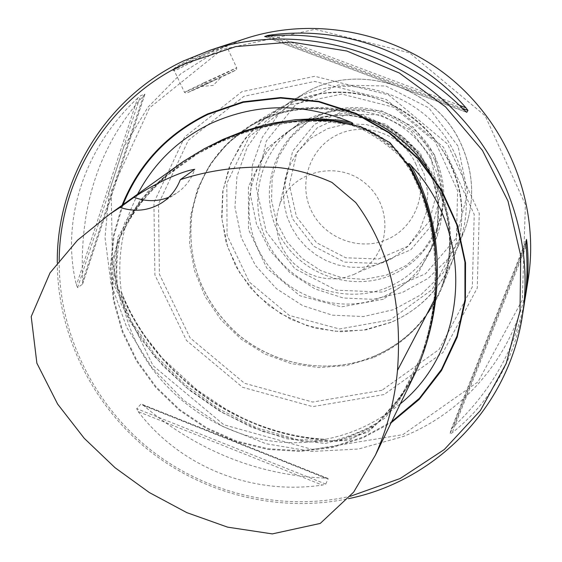 <?xml version="1.0" encoding="UTF-8"?>
<svg xmlns="http://www.w3.org/2000/svg" width="562" height="562" viewBox="0 0 562 562"><rect width="100%" height="100%" fill="white"/><g stroke="black" fill="none" stroke-linecap="round" stroke-linejoin="round"><path stroke-width="0.42" stroke-dasharray="2.81 2.11" d="M174.473 167.806L147.651 191.768L125.108 221.857L112.189 261.126L121.209 304.232L139.931 337.741L163.128 366.059L189.654 390.309L219.047 410.696L251.158 427.064L286.198 438.669L325.131 443.488L367.878 432.361L397.025 404.155L415.69 372.149M168.776 197.297L176.342 193.328C185.088 187.504 191.213 179.503 194.719 169.331M137.606 194.192L129.892 211.565L126.141 222.84L124.933 228.13L125.27 226.837L124.076 228.46L120.345 235.829C112.702 252.605 111.754 269.268 117.514 285.819C118.294 288.573 121.666 296.799 121.378 291.931L121.54 294.151C133.882 387.113 231.677 457.967 323.48 439.856L325.567 439.259C320.74 440.446 329.522 440.994 332.367 440.833C349.873 440.854 365.419 434.496 378.992 421.753C382.743 418.247 384.914 415.845 385.511 414.552L387.506 413.66L400.313 403.825M423.235 353.259C415.276 375.978 403.361 396.112 387.506 413.66M323.48 439.856C236.862 433.983 154.62 374.517 121.54 294.151M125.495 225.13C143.921 192.689 170.033 167.307 203.851 148.979M407.555 163.619L403.418 158.062C391.96 143.008 377.348 132.541 359.582 126.661L351.32 123.984C373.098 133.791 392.178 147.441 408.574 164.933M171.445 170.202L140.268 200.241L117.901 236.911L113.58 279.426L129.281 320.586L154.719 356.715L186.422 387.597L222.756 412.81L262.784 431.56L305.609 442.189L349.297 440.425L385.511 417.728L410.499 382.511L426.769 341.928L435.072 298.331L436.267 271.06L434.44 243.585L429.396 216.3L420.812 189.703L408.103 164.561L390.098 142.896L365.918 128.522L338.703 121.701L310.877 120.064L283.346 122.347L256.525 127.967L230.729 136.545L206.254 147.785L183.36 161.54M402.87 434.658L478.016 381.844L522.33 299.939L525.4 204.645L485.189 115.828L409.635 52.849L315.099 29.322L222.039 49.526L149.555 107.862L111.178 191.277L112.857 282.918L153.047 365.679L223.824 424.753L312.423 449.474L402.87 434.658M245.601 38.546L220.95 48.444L180.823 73.734L147.925 107.251L123.745 147.132L109.281 191.298L105.024 237.536L110.995 283.627L126.759 327.442L151.494 367L183.999 400.523L222.798 426.516L266.128 443.769L312.05 451.434L358.465 449.031L403.179 436.526C467.647 410.92 517.237 350.337 528.21 279.181M137.627 98.181C83.478 148.473 60.654 221.625 76.446 285.159L77.633 287.66L82.502 284.189L82.754 280.712C78.891 207.139 99.088 145.565 143.345 95.99L144.877 94.1L140.479 95.772L137.627 98.181L76.446 285.159M138.182 411.595C180.339 466.762 251.453 495.558 322.3 485.09L325.707 484.086L328.194 478.726L325.56 478.15C258.211 475.276 197.585 451.103 143.675 405.631L140.992 404.085L136.728 408.672L138.182 411.595L322.3 485.09M524.803 300.291C515.431 348.37 491.743 390.435 453.738 426.488L451.258 429.115L449.923 434.138L452.059 432.909C490.394 402.589 514.392 360.059 524.058 305.328M220.578 46.772C212.668 49.273 203.198 53.032 192.169 58.055C179.433 64.623 172.934 68.669 172.66 70.201C175.681 69.224 186.753 63.646 205.861 53.481C215.977 48.838 222.742 45.993 226.156 44.946M57.282 262.749C57.598 334.039 91.803 403.86 147.441 449.249C203.339 494.3 278.703 513.296 348.454 498.677M59.193 260.304C58.49 331.917 92.47 402.476 148.389 448.076C204.568 493.345 280.6 511.954 350.456 496.239M122.073 205.306L113.271 236.265L110.377 268.369L113.419 300.551L122.221 331.77L136.461 361.022L155.639 387.401L179.138 410.077L206.205 428.335L235.991 441.584L267.554 449.382L299.89 451.434L331.959 447.626L362.708 438.009L391.089 422.835M192.949 59.038L205.72 53.467L226.514 46.042L214.93 50.587L199.145 58.048L180.486 67.981C181.891 67.384 172.555 71.803 174.143 70.643L174.164 70.489C172.098 71.894 178.758 66.499 181.357 65.22L192.949 59.038L192.169 58.055M213.855 80.542L200.866 86.513L213.855 80.549M384.043 394.559L312.697 406.635L242.545 387.281L186.507 340.509L154.887 274.944L153.939 202.573L184.61 137.1L241.843 91.697L314.804 76.291L388.623 94.908L447.612 144.09L479.246 213.398L477.264 288.025L442.919 352.571L384.043 394.559M373.765 356.385L363.066 360.312C320.579 373.646 271.945 363.305 237.621 334.193C202.053 301.71 186.795 261.815 191.832 214.508C198.21 176.117 218.028 146.45 251.277 125.516C297.129 98.013 360.741 103.549 403.165 139.769C445.687 175.878 461.29 237.796 441.451 287.442C427.991 319.637 405.427 342.623 373.765 356.385M374.229 356.357L363.502 360.298C320.888 373.667 272.113 363.298 237.698 334.102C202.032 301.534 186.732 261.527 191.782 214.087C198.189 175.513 218.112 145.727 251.551 124.729C297.523 97.24 361.226 102.832 403.72 139.116C446.319 175.281 461.985 237.283 442.182 287.049C428.694 319.42 406.045 342.525 374.229 356.357M390.808 322.462L366.262 329.824L340.656 331.756L315.156 328.222L290.905 319.413L268.98 305.735L250.35 287.821L235.843 266.458L226.128 242.594L221.667 217.283L222.7 191.656L229.233 166.886L241.028 144.132L257.593 124.483L278.197 108.902C290.442 101.659 303.663 96.769 317.846 94.226C389.564 79.242 465.083 143.542 461.725 216.735C461.479 231.151 458.754 244.976 453.555 258.218C441.1 288.144 420.186 309.564 390.808 322.462M388.23 287.105C408.722 278.057 423.952 263.416 433.913 243.198C451.37 206.851 441.107 159.503 409.312 132.555C377.636 105.459 329.262 102.874 296.153 125.902C257.86 152.126 246.556 206.879 269.957 246.858C292.928 287.091 346.009 305.391 388.23 287.105M435.922 159.039C415.227 110.243 347.878 91.775 306.641 122.818L290.287 137.971L278.555 156.84L272.17 178.119L271.523 200.353L276.602 222.074L287.042 241.864L302.131 258.422L320.888 270.687L342.089 277.832L364.345 279.384L386.192 275.197L406.178 265.51L422.933 250.912L435.29 232.359C446.397 208.34 446.607 183.9 435.922 159.039M434.897 160.634C445.659 185.664 445.448 210.265 434.271 234.438C424.886 253.033 410.724 266.529 391.784 274.916C352.29 292.092 302.616 275.155 280.965 237.614C258.92 200.297 269.177 149.035 304.745 124.153C346.248 92.906 414.061 111.508 434.897 160.634M415.592 163.549C428.848 191.909 415.241 227.47 387.19 239.412C359.322 251.776 323.902 238.077 311.06 210.188C297.811 182.488 310.357 146.907 338.422 134.304C366.284 121.287 402.757 134.999 415.592 163.549M455.775 155.786C429.228 93.369 345.258 66.85 289.606 102.129L265.229 121.666L247.28 147.019L236.981 176.264L234.979 207.23L241.309 237.677L255.464 265.468L276.399 288.65L302.623 305.616L332.311 315.163L363.382 316.561L393.625 309.648L420.854 294.818L443.032 273.055L458.43 245.875C469.713 215.913 468.827 185.889 455.775 155.786M353.814 274.523L359.181 271.832C390.168 254.719 394.067 207.153 365.757 183.704C338.092 159.489 291.755 170.918 279.806 204.245L277.319 213.019L276.363 222.109L276.968 231.263L279.096 240.22L282.693 248.727L287.653 256.546L293.828 263.459L301.063 269.275L309.135 273.827L317.832 276.989L326.901 278.668L336.097 278.815L345.152 277.424L353.814 274.523M385.63 261.681L392.754 258.106L407.984 246.311L419.435 230.764L426.242 212.584L427.851 193.103L424.106 173.749L415.262 155.997L401.971 141.174L385.216 130.412L366.276 124.511L346.578 123.9L327.604 128.6L310.744 138.217L297.221 152L287.997 168.909L284.709 180.55L283.438 192.59L284.217 204.694L287.013 216.532L291.748 227.758L298.274 238.07L306.416 247.182L315.935 254.846L326.585 260.838L338.05 264.997L350.028 267.196L362.174 267.379L374.159 265.524L385.63 261.681M385.075 414.911C400.889 398.001 412.859 378.458 421.008 356.28C428.279 336.975 432.937 316.827 434.988 295.83L436.161 275.218L435.599 254.46M121.378 291.931C153.651 373.681 237.909 434.588 325.567 439.259M301.394 120.373C264.547 123.605 230.673 134.318 199.763 152.513C167.272 170.96 142.362 196.075 125.045 227.856M434.988 295.83L434.131 297.944L435.332 271.952L433.78 245.791L429.305 219.77L421.662 194.312L410.408 170.082L394.693 148.466L373.294 132.66L348.047 124.23L321.668 121.097L295.282 121.856L269.395 125.839L244.308 132.674L220.29 142.053L197.578 153.798L163.971 177.725L136.102 207.406L117.029 243.023L115.737 283.192L131.417 321.597L155.548 355.584L185.312 384.9L219.285 409.171L256.644 427.773L296.624 439.414L337.888 441.289L374.952 425.799L401.668 395.367L420.081 358.718C427.394 339.315 432.073 319.054 434.131 297.944L435.072 298.331M464.345 110.187L267.322 36.326M466.558 112.252L264.695 36.565M462.568 108.417L269.641 36.101M459.358 105.305L273.792 35.771M77.633 287.66L140.479 95.772M82.502 284.189L144.877 94.1M82.754 280.712L143.345 95.99M325.707 484.086L136.728 408.672M328.194 478.726L140.992 404.085M325.56 478.15L143.675 405.631M526.144 246.297L452.059 432.909M525.899 242.629L449.923 434.138M526.489 239.44L451.244 429.164M525.99 244.421L453.738 426.488M123.036 204.61L114.079 235.555L111.058 267.674L113.995 299.883L122.727 331.144L136.931 360.453L156.103 386.867L179.622 409.565L206.725 427.815L236.546 441.037L268.151 448.771L300.515 450.731L332.599 446.797L363.319 437.032L391.644 421.69M332.367 440.833C348.904 436.857 364.45 430.499 378.992 421.753M403.418 158.062C390.365 145.382 375.746 134.915 359.582 126.661M120.345 235.829C116.896 252.31 115.955 268.973 117.514 285.819M204.097 82.663L184.477 92.252C181.041 94.388 235.703 68.733 236.7 67.742L204.097 82.663M205.249 84.103L235.921 70.011L196.595 88.789L188.79 92.049L205.249 84.103M381.935 390.295L312.662 402.055L244.519 383.277L190.082 337.846L159.39 274.158L158.505 203.88L188.326 140.338L243.901 96.32L314.699 81.42L386.298 99.502L443.516 147.209L474.216 214.424L472.34 286.824L439.055 349.487L381.935 390.295M373.112 357.713L346.543 365.574L318.823 367.562L291.214 363.649L264.948 354.039L241.182 339.202L220.95 319.792L205.172 296.666L194.55 270.849L189.591 243.465L190.574 215.738L197.508 188.937L210.153 164.308L227.982 143.022L250.231 126.134C296.216 98.554 360.031 104.11 402.582 140.451C445.244 176.672 460.903 238.78 441.001 288.573C427.506 320.867 404.872 343.916 373.112 357.713M390.843 322.314L363.375 330.175L334.748 331.264L306.599 325.581L280.473 313.484L257.817 295.668L239.89 273.125L227.694 247.097L221.941 219.011L223.016 190.434L230.926 162.994L245.306 138.287L265.39 117.788L290.076 102.776L317.93 94.219C389.607 79.249 465.076 143.507 461.718 216.651C461.402 262.651 432.213 305.25 390.843 322.314M390.393 319.904L339.504 328.988L289.353 315.458L249.352 282.082L227.034 235.155L226.816 183.458L249.128 136.91L290.069 104.848L341.773 94.086L393.772 107.244L435.255 141.828L457.573 190.637L456.316 243.479L432.15 289.563L390.393 319.904M383.34 299.272L341.359 306.88L299.904 295.76L266.852 268.186L248.467 229.394L248.404 186.717L266.922 148.389L300.719 122.087L343.263 113.341L385.968 124.202L420.025 152.604L438.409 192.675L437.468 236.131L417.692 274.137L383.34 299.272M382.933 296.834C339.61 315.549 285.138 296.722 261.534 255.436C237.48 214.403 249.001 158.231 288.292 131.325C322.244 107.707 371.932 110.377 404.478 138.224C437.159 165.916 447.717 214.543 429.811 251.832C419.589 272.57 403.959 287.568 382.933 296.834M458.065 146.204L428.813 107.897L385.876 86.021L338.183 85.024L295.514 104.82L266.304 141.069L256.005 186.338L266.255 231.748L294.846 268.678L336.301 290.182L382.799 292.107L425.469 273.82L455.866 238.541L467.654 192.97L458.065 146.204M461.62 145.375C436.309 85.761 356.16 60.485 302.89 94.24L279.546 112.934L262.328 137.205L252.422 165.186L250.448 194.817L256.462 223.957L269.957 250.547L289.957 272.725L315.036 288.931L343.438 298.022L373.161 299.307L402.104 292.633L428.153 278.394L449.361 257.529L464.1 231.502C474.897 202.833 474.068 174.129 461.62 145.375M430.745 156.784L410.344 130.117L380.453 114.852L347.19 114.058L317.312 127.764L296.729 153.047L289.36 184.779L296.455 216.707L316.539 242.7L345.707 257.782L378.388 259.033L408.265 246.065L429.424 221.259L437.524 189.38L430.745 156.784M434.686 155.14L413.056 126.857L381.352 110.672L346.087 109.85L314.425 124.399L292.633 151.206L284.85 184.821L292.38 218.639L313.652 246.156L344.541 262.138L379.153 263.473L410.808 249.76L433.253 223.486L441.858 189.703L434.686 155.14M161.982 202.699L176.342 193.328M384.914 415.065C401.106 397.629 413.14 378.036 421.008 356.28L420.081 358.718C427.394 339.3 432.073 319.054 434.124 297.972L435.332 272.38L433.857 246.585L429.558 220.915L422.202 195.794L411.349 171.796L396.013 149.913L374.552 133.313L348.911 124.42L321.605 121.104L293.905 121.996L266.781 126.415L242.341 133.335L219.356 142.481L199.763 152.513C181.175 163.331 164.49 176.637 149.703 192.45C132.962 211.846 130.405 217.761 124.933 228.13M121.259 291.362L125.122 301.604L129.745 311.538L135.477 321.984L141.961 332.261L162.488 358.289L196.819 389.754L226.205 409.333L243.416 418.374L261.274 426.038L279.707 432.178L292.008 435.276L303.304 437.384L314.699 438.739L326.15 439.203M264.632 36.558L466.657 112.316M82.691 283.796L144.912 94.191M327.751 478.367L141.743 404.204M526.489 239.426L451.258 429.115M227.09 44.63L226.514 46.042L236.7 67.742L236.532 69.477C235.099 70.433 239.293 68.416 229.556 73.243L186.338 93.278L184.477 92.252L174.164 70.489M125.122 227.638C119.692 248.573 118.413 269.83 121.287 291.411M325.876 439.217C347.442 434.974 367.316 426.755 385.511 414.552M172.66 70.208L174.143 70.643M200.866 86.513L213.138 85.431L221.737 76.713M251.277 125.516L250.231 126.134C285.391 105.972 323.227 103.12 363.74 117.584M431.349 175.147C455.199 218.597 453.33 252.71 441.001 288.573L441.451 287.442M363.066 360.312L363.502 360.298M191.832 214.508L191.782 214.087M278.197 108.902L251.551 124.729M453.555 258.218L442.182 287.049M461.725 216.735L461.718 216.651C462.336 173.061 437.355 129.864 398.591 108.108C373.006 94.304 346.122 89.674 317.93 94.219L317.846 94.226M296.153 125.902L288.292 131.325L296.371 126.345L304.948 122.214L313.933 118.968L323.241 116.65L335.521 115.084L353.463 115.674L371.082 119.615L387.752 126.787L402.856 136.931L419.203 153.911L432.023 176.714L438.241 201.898L437.461 227.575L429.811 251.832L433.913 243.198M306.641 122.818L304.745 124.153M435.29 232.359L434.271 234.438M289.606 102.129L302.89 94.24C356.371 60.429 436.337 85.74 461.627 145.242C474.096 173.981 474.918 202.734 464.1 231.502L458.43 245.875M359.181 271.832L392.754 258.106M279.806 204.245L287.997 168.909"/><path stroke-width="0.84" d="M120.057 207.427L109.983 213.953L77.521 240.22L50.039 272.858L31.212 316.596L36.881 363.185L57.64 404.099L84.244 438.325L115.041 467.717L149.323 492.537L186.809 512.621L227.582 527.142L272.303 533.9L320.256 523.426L353.653 492.136L375.416 455.129C387.45 428.075 394.812 399.828 397.496 370.393C401.472 315.935 394.91 255.429 355.774 202.58L331.931 182.411C313.722 174.304 295.745 169.338 277.979 167.525C243.156 165.65 210.595 169.703 180.304 179.685C176.566 189.394 170.462 197.072 161.982 202.699C148.944 210.757 134.971 212.331 120.057 207.427L134.051 197.304C145.79 201.751 157.36 201.751 168.776 197.297M180.304 179.685L194.719 169.331C181.828 171.031 154.48 183.605 134.051 197.304M375.416 455.129L415.69 372.149C426.242 348.447 432.726 323.845 435.136 298.338L436.344 272.725L434.883 246.83L430.513 220.69L422.722 194.403L410.337 168.143L389.923 142.629L360.734 126.619L331.25 120.76L303.445 120.254L276.975 123.317L251.706 129.26L227.638 137.711L204.8 148.466L183.317 161.477L174.473 167.806M400.313 403.825C468.624 348.77 475.789 233.588 410.78 165.144C443.699 223.55 443.811 294.523 423.235 353.259M410.78 165.144C409.515 163.619 408.764 163.177 408.518 163.816L409.115 165.432L407.555 163.619M351.32 123.984L352.599 123.802C353.161 123.387 352.5 122.818 350.618 122.102C303.101 102.663 256.806 102.979 211.741 123.064C178.934 138.87 154.227 162.58 137.606 194.192M203.851 148.979L222.882 139.425L242.819 131.501L263.515 125.319L274.108 122.938L295.675 119.692L317.607 118.659L339.666 120.191L350.618 122.102M183.36 161.54L171.445 170.202M348.454 498.677C435.606 481.009 508.505 407.471 522.4 315.739L524.058 305.328C527.107 286.009 527.802 266.332 526.144 246.297L525.899 242.629L526.496 239.419L526.903 242.117C528.856 260.009 528.421 277.839 525.603 295.605L528.21 279.181C539.583 207.617 510.823 129.674 453.45 80.71C395.971 31.879 314.439 15.912 245.601 38.546L220.578 46.772M464.345 110.187C413.105 57.879 334.755 28.873 267.322 36.326L264.639 36.544L267.863 35.434L271.467 34.9C344.878 25.599 417.868 52.54 465.926 107.771L467.949 110.433L466.748 112.33L464.345 110.187M525.603 295.605L524.803 300.291M226.156 44.946L227.118 44.616M522.4 315.739C534.905 237.129 503.081 151.087 439.632 96.938C376.069 42.93 286.051 25.234 210.441 50.109L183.381 60.984C105.48 97.774 56.537 179.411 57.282 262.749M350.456 496.239L400.13 478.522L444.296 449.523L480.391 410.541L506.207 363.502L520.012 310.898L520.707 255.682L507.999 201.077L482.449 150.419L445.49 106.822L399.329 73.004L346.817 51.009L291.186 42.073L235.822 46.569L183.971 63.984C107.946 99.86 59.656 178.948 59.193 260.304M391.089 422.835L419.104 399.505L441.514 370.527L457.215 337.095L465.392 300.656L465.533 262.854L457.531 225.425L441.676 190.16L418.662 158.744L389.557 132.709L355.753 113.285L318.872 101.392L280.698 97.535L243.023 101.82L207.589 113.938C167.069 133.805 138.561 164.266 122.073 205.306M435.136 298.338L397.496 370.393M435.599 254.46C433.85 222.383 424.823 192.169 408.518 163.816M352.599 123.802C335.605 120.113 318.542 118.975 301.394 120.373M467.949 110.433L462.568 108.417M269.641 36.101L267.863 35.434M465.926 107.771L459.358 105.305M273.792 35.771L271.467 34.9M526.903 242.117L525.99 244.421M391.644 421.69L419.378 398.325L441.521 369.374L456.983 336.034L464.95 299.75L464.943 262.138L456.85 224.933L440.973 189.9L417.995 158.709L388.988 132.878L355.332 113.622L318.64 101.841L280.663 98.048L243.198 102.326L207.954 114.381C167.862 134.023 139.559 164.097 123.036 204.61M183.317 161.477L109.983 213.953M210.441 50.109L223.269 45.887M363.74 117.584C392.662 129.274 415.199 148.466 431.349 175.147"/></g></svg>
